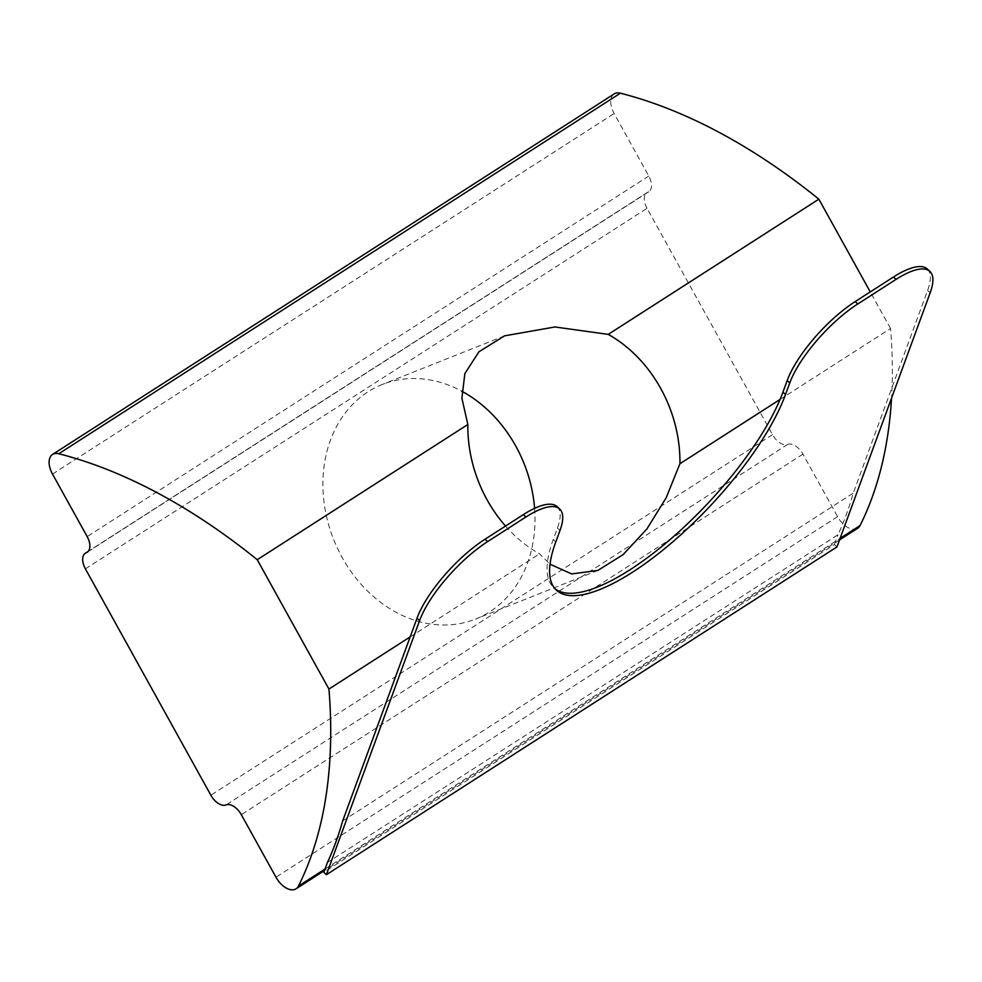 <?xml version="1.0" encoding="UTF-8"?>
<svg xmlns="http://www.w3.org/2000/svg" width="982" height="982" viewBox="0 0 982 982"><rect width="100%" height="100%" fill="white"/><g stroke="black" fill="none" stroke-linecap="round" stroke-linejoin="round"><path stroke-width="0.74" stroke-dasharray="4.91 3.68" d="M505.521 526.057A126.224 102.496 68.3 0 0 539.548 553.848L550.043 564.208M534.576 508.345A126.224 102.496 -111.7 0 1 475.595 619.053A126.224 102.496 -111.7 0 1 342.153 557.481A126.224 102.496 -111.7 0 1 382.293 384.478A126.224 102.496 -111.7 0 1 461.736 391.18M557.175 506.675A74.251 24.292 -46.8 0 1 557.445 528.046L553.21 539.597A167.063 54.648 133.2 0 0 553.799 587.702A167.063 54.648 133.2 0 0 555.137 588.844M836.959 546.925L834.405 544.531L323.839 872.298M927.339 269.031A74.251 24.292 -46.8 0 1 927.609 290.414L853.248 493.136A556.868 321.004 57.3 0 1 837.99 534.748L327.423 862.515M85.397 568.86L647.028 208.319L772.49 434.658A14.853 8.556 -122.7 0 0 787.711 444.392A14.853 8.556 -122.7 0 1 802.932 454.126L837.585 516.642A18.56 10.704 -122.7 0 0 857.679 528.255M834.405 544.531L837.99 534.748M342.681 820.915L853.248 493.136M614.18 93.904A18.56 10.704 -122.7 0 0 614.131 113.519L648.795 176.048A14.853 8.556 57.3 0 1 648.758 191.748A14.853 8.556 57.3 0 1 647.911 192.177A14.853 8.556 57.3 0 0 647.052 192.619L88.171 551.405M410.169 636.901L539.548 553.848M780.064 399.441L890.551 328.516A556.868 321.004 57.3 0 1 891.558 398.078M647.028 208.319A14.853 8.556 57.3 0 1 647.052 192.619M890.551 328.516L870.261 291.9M553.21 539.597L555.763 542.003M557.445 528.046L559.998 530.452M930.163 292.82L927.609 290.414M325.042 869.021L840.101 538.357M837.585 516.642L275.967 877.196M52.512 474.073L614.131 113.519M648.795 176.048L87.165 536.589M87.889 551.7L647.911 192.177M802.932 454.126L241.314 814.667M787.711 444.392L226.081 804.945M772.49 434.658L210.86 795.211M597.866 570.419L475.595 619.053M556.352 590.108L553.799 587.702M839.536 539.904L324.465 870.568M648.758 191.748L87.14 552.289M504.576 335.844L382.293 384.478"/><path stroke-width="1.47" d="M550.043 564.208L571.671 573.93L597.866 570.419L623.104 554.634L646.868 529.003L666.164 497.813L679.937 463.725A126.224 102.496 68.3 0 0 660.69 388.393A126.224 102.496 68.3 0 0 608.239 334.383L554.965 326.969L504.576 335.844L478.934 351.789L464.867 373.565L461.896 398.262L467.849 424.506L257.235 559.715A556.868 321.004 -122.7 0 0 58.773 453.745A18.56 10.704 57.3 0 0 53.617 453.905A18.56 10.704 57.3 0 0 52.549 454.445A18.56 10.704 57.3 0 0 52.512 474.073L87.165 536.589A14.853 8.556 57.3 0 1 87.14 552.289A14.853 8.556 57.3 0 1 86.281 552.731L87.889 551.7M467.849 424.506A126.224 102.496 68.3 0 0 487.097 499.838A126.224 102.496 68.3 0 0 505.521 526.057M461.736 391.18A126.224 102.496 -111.7 0 1 515.746 446.037A126.224 102.496 -111.7 0 1 534.576 508.345M870.261 291.9L818.853 199.174A556.868 321.004 57.3 0 0 620.391 93.192A18.56 10.704 -122.7 0 0 615.235 93.351A18.56 10.704 -122.7 0 0 614.18 93.904L52.549 454.445M555.137 588.844A167.063 54.648 133.2 0 0 629.953 569.806A167.063 54.648 133.2 0 0 782.961 392.1L787.196 380.55A74.251 24.292 -46.8 0 1 855.199 301.572L893.497 276.985A74.251 24.292 -46.8 0 1 927.339 269.031L929.905 271.437A74.251 24.292 133.2 0 0 896.05 279.391L857.765 303.978A74.251 24.292 133.2 0 0 789.761 382.955L785.526 394.506A167.063 54.648 -46.8 0 1 632.518 572.211A167.063 54.648 -46.8 0 1 556.352 590.108A167.063 54.648 -46.8 0 1 555.763 542.003L559.998 530.452A74.251 24.292 133.2 0 0 559.74 509.069A74.251 24.292 133.2 0 0 525.886 517.023L487.6 541.61A74.251 24.292 133.2 0 0 419.596 620.587L417.031 618.181A74.251 24.292 -46.8 0 1 485.034 539.204L523.332 514.629A74.251 24.292 -46.8 0 1 557.175 506.675L559.74 509.069M929.905 271.437A74.251 24.292 133.2 0 1 930.163 292.82L836.959 546.925L326.392 874.704L323.839 872.298L327.423 862.515A556.868 321.004 -122.7 0 0 342.681 820.915L417.031 618.181M326.392 874.704L419.596 620.587M839.536 539.904L857.679 528.255A18.56 10.704 -122.7 0 0 860.06 525.554A556.868 321.004 57.3 0 0 891.558 398.078M410.169 636.901L328.933 689.057A556.868 321.004 -122.7 0 1 298.43 886.095A18.56 10.704 57.3 0 1 296.061 888.808A18.56 10.704 57.3 0 1 275.967 877.196L241.314 814.667A14.853 8.556 57.3 0 0 226.081 804.945A14.853 8.556 57.3 0 1 210.86 795.211L85.397 568.86A14.853 8.556 57.3 0 1 85.434 553.161A14.853 8.556 57.3 0 1 86.281 552.731M679.937 463.725L780.064 399.441M818.853 199.174L608.239 334.383M328.933 689.057L257.235 559.715M620.391 93.192L58.773 453.745M485.034 539.204L487.6 541.61M523.332 514.629L525.886 517.023M782.961 392.1L785.526 394.506M787.196 380.55L789.761 382.955M855.199 301.572L857.765 303.978M893.497 276.985L896.05 279.391M298.43 886.095L325.042 869.021M840.101 538.357L860.06 525.554M324.465 870.568L296.061 888.808M88.171 551.405L85.434 553.161"/></g></svg>
